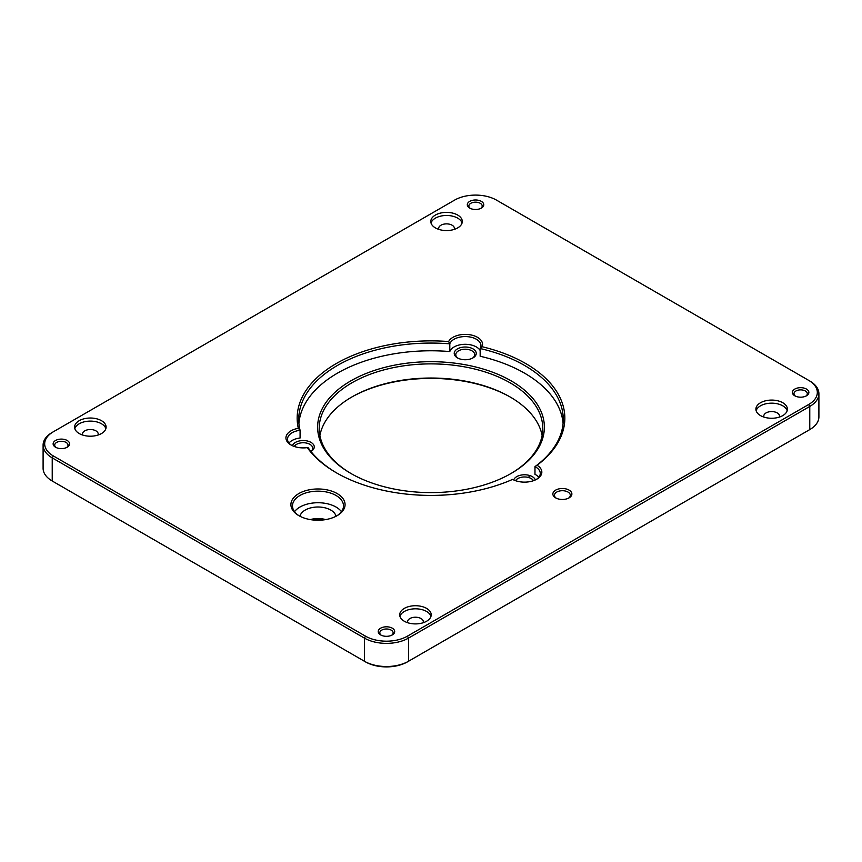 <?xml version="1.0" encoding="UTF-8"?>
<svg xmlns="http://www.w3.org/2000/svg" width="862" height="862" viewBox="0 0 862 862"><rect width="100%" height="100%" fill="white"/><g stroke="black" fill="none" stroke-linecap="round" stroke-linejoin="round"><path stroke-width="1.29" d="M98.042 435.051A7.877 4.547 0 0 0 98.225 434.06A7.877 4.547 0 0 0 95.919 430.849A7.877 4.547 0 0 0 87.342 429.869A7.877 4.547 0 0 0 82.483 434.06A7.877 4.547 0 0 0 82.666 435.051M74.832 428.662A15.742 9.094 180 0 1 85.586 421.54A15.742 9.094 180 0 1 101.49 423.77A15.742 9.094 180 0 1 105.875 428.662M101.49 420.688A15.742 9.094 180 0 1 106.101 427.121A15.742 9.094 180 0 1 90.348 436.204A15.742 9.094 180 0 1 74.606 427.121A15.742 9.094 180 0 1 84.325 418.716A15.742 9.094 180 0 1 101.49 420.688M779.334 417.1A7.877 4.547 0 0 0 779.517 416.12A7.877 4.547 0 0 0 777.212 412.909A7.877 4.547 0 0 0 768.635 411.917A7.877 4.547 0 0 0 763.775 416.12A7.877 4.547 0 0 0 763.958 417.1M756.125 410.711A15.742 9.094 180 0 1 766.878 403.588A15.742 9.094 180 0 1 782.782 405.83A15.742 9.094 180 0 1 787.168 410.711M782.782 402.737A15.742 9.094 180 0 1 787.394 409.17A15.742 9.094 180 0 1 771.652 418.264A15.742 9.094 180 0 1 755.899 409.17A15.742 9.094 180 0 1 765.618 400.776A15.742 9.094 180 0 1 782.782 402.737M423.145 622.752A7.877 4.547 0 0 0 423.328 621.761A7.877 4.547 0 0 0 421.022 618.55A7.877 4.547 0 0 0 412.445 617.558A7.877 4.547 0 0 0 407.586 621.761A7.877 4.547 0 0 0 407.769 622.752M399.936 616.362A15.742 9.094 180 0 1 410.689 609.24A15.742 9.094 180 0 1 426.593 611.47A15.742 9.094 180 0 1 430.978 616.362M426.593 608.389A15.742 9.094 180 0 1 431.205 614.811A15.742 9.094 180 0 1 415.462 623.905A15.742 9.094 180 0 1 399.709 614.811A15.742 9.094 180 0 1 409.428 606.417A15.742 9.094 180 0 1 426.593 608.389M454.231 229.411A7.877 4.547 0 0 0 454.414 228.419A7.877 4.547 0 0 0 452.108 225.208A7.877 4.547 0 0 0 443.531 224.217A7.877 4.547 0 0 0 438.672 228.419A7.877 4.547 0 0 0 438.855 229.411M431.022 223.021A15.742 9.094 180 0 1 441.775 215.899A15.742 9.094 180 0 1 457.679 218.129A15.742 9.094 180 0 1 462.064 223.021M457.679 215.047A15.742 9.094 180 0 1 462.291 221.469A15.742 9.094 180 0 1 446.538 230.563A15.742 9.094 180 0 1 430.795 221.469A15.742 9.094 180 0 1 440.514 213.076A15.742 9.094 180 0 1 457.679 215.047M365.531 661.897A29.599 17.089 0 0 0 407.392 661.897L408.513 661.251A31.172 17.994 180 0 1 364.421 661.251L365.531 661.897M53.315 481.642A29.599 17.089 0 0 0 53.347 481.653L52.226 481.007A31.172 17.994 180 0 1 43.1 468.281L43.1 445.137A31.172 17.994 0 0 0 52.226 457.873L364.421 638.106A31.172 17.994 0 0 0 408.513 638.106L809.774 406.444A31.172 17.994 0 0 0 818.9 393.718A31.172 17.994 0 0 0 809.774 380.993L808.653 380.347A29.599 17.089 180 0 1 808.653 404.515L407.392 636.178A29.599 17.089 180 0 1 365.531 636.178L53.347 455.944A29.599 17.089 180 0 1 53.347 431.776L454.608 200.103A29.599 17.089 180 0 1 496.469 200.103L808.653 380.347M818.9 393.718L818.9 416.863A31.172 17.994 180 0 1 809.774 429.588L808.653 430.224A29.599 17.089 0 0 0 808.685 430.213M530.098 475.652A113.364 65.447 180 0 1 528.32 477.429M351.394 397.253A113.364 65.447 180 0 1 510.606 397.253M310.956 519.7A19.686 11.368 180 0 1 325.028 519.7M515.562 480.694A9.45 5.452 180 0 1 524.527 476.966A9.45 5.452 180 0 1 533.481 480.694M294.287 446.462A9.45 5.452 180 0 1 304.76 442.809A9.45 5.452 180 0 1 312.69 448.197A9.45 5.452 180 0 1 310.891 451.397M458.034 358.204A9.45 5.452 180 0 1 455.782 354.67A9.45 5.452 180 0 1 465.232 349.218A9.45 5.452 180 0 1 474.682 354.67A9.45 5.452 180 0 1 472.43 358.204M457.442 357.881A11.023 6.368 0 0 0 473.022 357.881A11.023 6.368 0 0 0 473.022 348.884A11.023 6.368 0 0 0 457.442 348.884A11.023 6.368 0 0 0 457.442 357.881L457.442 357.881M298.909 423.285A132.263 76.362 180 0 1 449.802 351.556A15.742 9.094 180 0 1 464.295 344.315A15.742 9.094 180 0 1 480.166 350.511M288.985 443.046A15.742 9.094 180 0 1 300.084 438.004L300.084 430.289L298.327 428.317A17.315 9.999 0 0 0 291 444.975A17.315 9.999 0 0 0 307.292 447.626A133.836 77.268 0 0 0 336.363 472.785A133.836 77.268 0 0 0 512.599 479.391A17.315 9.999 0 0 0 536.767 479.207A17.315 9.999 0 0 0 537.08 465.254A133.836 77.268 0 0 0 482.073 346.718A17.315 9.999 0 0 0 469.715 334.725A17.315 9.999 0 0 0 448.628 341.546A133.836 77.268 0 0 0 298.327 428.317M537.08 465.254L534.979 466.622L534.979 474.337A15.742 9.094 180 0 1 538.782 477.279M482.073 346.718L480.166 348.539L480.166 356.254A132.263 76.362 180 0 1 563.091 423.285M535.345 479.94A11.023 6.368 0 0 0 524.527 474.779A11.023 6.368 0 0 0 513.698 479.94M310.934 451.462A11.023 6.368 0 0 0 311.042 451.408A11.023 6.368 0 0 0 308.402 441.279A11.023 6.368 0 0 0 292.423 445.708M511.166 380.864A113.364 65.447 0 0 0 350.834 380.864A113.364 65.447 0 0 0 350.834 473.421A113.364 65.447 0 0 0 511.166 473.421A113.364 65.447 0 0 0 511.166 380.864M56.149 447.54A6.67 3.847 180 0 1 54.694 445.137A6.67 3.847 180 0 1 58.81 441.581A6.67 3.847 180 0 1 66.072 442.421A6.67 3.847 180 0 1 68.023 445.137A6.67 3.847 180 0 1 66.568 447.54M542.123 435.504A111.791 64.542 0 0 0 510.045 396.929L510.045 396.929A111.791 64.542 0 0 0 351.955 396.929A111.791 64.542 0 0 0 319.877 435.504M351.394 473.744A111.791 64.542 180 0 1 319.209 428.425A111.791 64.542 180 0 1 388.223 368.796A111.791 64.542 180 0 1 510.045 382.793A111.791 64.542 180 0 1 542.791 428.425A111.791 64.542 180 0 1 510.606 473.744M470.318 208.421A6.67 3.847 180 0 1 468.863 206.018A6.67 3.847 180 0 1 472.979 202.462A6.67 3.847 180 0 1 480.253 203.303A6.67 3.847 180 0 1 482.203 206.018A6.67 3.847 180 0 1 480.748 208.421M325.75 519.581A18.102 10.452 0 0 0 310.234 519.581M335.986 516.284A18.102 10.452 0 0 0 330.792 510.067A18.102 10.452 0 0 0 312.012 507.589A18.102 10.452 0 0 0 299.998 516.284M556.27 498.193A7.93 4.579 180 0 1 554.449 495.284A7.93 4.579 180 0 1 562.38 490.704A7.93 4.579 180 0 1 570.31 495.284A7.93 4.579 180 0 1 568.489 498.193M795.432 396.121A6.67 3.847 180 0 1 793.977 393.718A6.67 3.847 180 0 1 798.083 390.163A6.67 3.847 180 0 1 805.356 390.992A6.67 3.847 180 0 1 807.306 393.718A6.67 3.847 180 0 1 805.851 396.121M381.252 635.24A6.67 3.847 180 0 1 379.797 632.837A6.67 3.847 180 0 1 383.913 629.282A6.67 3.847 180 0 1 391.176 630.122A6.67 3.847 180 0 1 393.137 632.837A6.67 3.847 180 0 1 391.682 635.24M808.653 404.515L809.774 406.444L809.774 429.588L407.392 661.897M365.531 636.178L364.421 638.106L364.421 661.251L52.226 481.007L52.226 457.873L53.347 455.944M53.347 431.776L52.226 432.412A31.172 17.994 0 0 0 43.1 445.137M392.296 628.193A8.243 4.763 0 0 0 380.638 628.193A8.243 4.763 0 0 0 380.638 634.917A8.243 4.763 0 0 0 392.296 634.917A8.243 4.763 0 0 0 392.296 628.193M806.466 389.064A8.243 4.763 0 0 0 794.807 389.064A8.243 4.763 0 0 0 794.807 395.798A8.243 4.763 0 0 0 806.466 395.798A8.243 4.763 0 0 0 806.466 389.064M67.193 440.493A8.243 4.763 0 0 0 55.534 440.493A8.243 4.763 0 0 0 55.534 447.216A8.243 4.763 0 0 0 67.193 447.216A8.243 4.763 0 0 0 67.193 440.493M481.362 201.374A8.243 4.763 0 0 0 469.704 201.374A8.243 4.763 0 0 0 469.704 208.098A8.243 4.763 0 0 0 481.362 208.098A8.243 4.763 0 0 0 481.362 201.374M298.845 515.659A27.078 15.635 0 0 0 337.139 515.659A27.078 15.635 0 0 0 337.139 493.549A27.078 15.635 0 0 0 298.845 493.549A27.078 15.635 0 0 0 298.845 515.659L298.845 515.659M555.656 497.87A9.504 5.484 0 0 0 569.092 497.87A9.504 5.484 0 0 0 569.092 490.112A9.504 5.484 0 0 0 555.656 490.112A9.504 5.484 0 0 0 555.656 497.87L555.656 497.87M448.628 341.546L449.802 343.841A15.742 9.094 180 0 1 466.816 336.622A15.742 9.094 180 0 1 480.974 345.673A15.742 9.094 180 0 1 480.166 348.539A132.263 76.362 180 0 1 563.263 419.428A132.263 76.362 180 0 1 534.979 466.622A15.742 9.094 180 0 1 540.269 473.421A15.742 9.094 180 0 1 536.186 479.531M291.582 445.298A15.742 9.094 180 0 1 287.499 439.189A15.742 9.094 180 0 1 300.084 430.289A132.263 76.362 180 0 1 298.737 419.428A132.263 76.362 180 0 1 449.802 343.841L449.802 351.556M307.292 447.626L308.219 447.82A132.263 76.362 180 0 0 336.923 473.098M299.416 515.982A25.504 14.729 180 0 1 292.487 505.886A25.504 14.729 180 0 1 317.992 491.157A25.504 14.729 180 0 1 343.496 505.886A25.504 14.729 180 0 1 336.568 515.982M294.535 511.672A25.504 14.729 180 0 1 317.992 502.729A25.504 14.729 180 0 1 341.449 511.672M408.513 661.251L408.513 638.106L407.392 636.178"/></g></svg>
